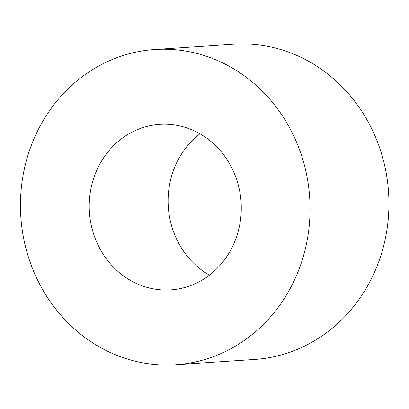 <?xml version="1.0" encoding="UTF-8"?>
<svg xmlns="http://www.w3.org/2000/svg" width="409" height="409" viewBox="0 0 409 409"><rect width="100%" height="100%" fill="white"/><g stroke="black" fill="none" stroke-linecap="round" stroke-linejoin="round"><path stroke-width="0.61" d="M161.78 289.889A82.93 75.992 86.2 0 1 89.228 207.291A82.93 75.992 86.2 0 1 159.699 124.382A82.93 75.992 86.2 0 1 241.075 202.041A82.93 75.992 86.2 0 1 170.798 289.869A82.93 75.992 86.2 0 1 161.78 289.889M209.423 275.155A82.93 75.992 86.2 0 1 199.95 133.809M158.641 364.772A157.961 144.75 86.2 0 1 20.45 207.445A157.961 144.75 86.2 0 1 154.684 49.515A157.961 144.75 86.2 0 1 309.674 197.44A157.961 144.75 86.2 0 1 175.819 364.736A157.961 144.75 86.2 0 1 158.641 364.772M154.684 49.515L233.554 44.228A157.961 144.75 86.2 0 1 388.55 192.153A157.961 144.75 86.2 0 1 254.689 359.445L175.819 364.736"/></g></svg>
